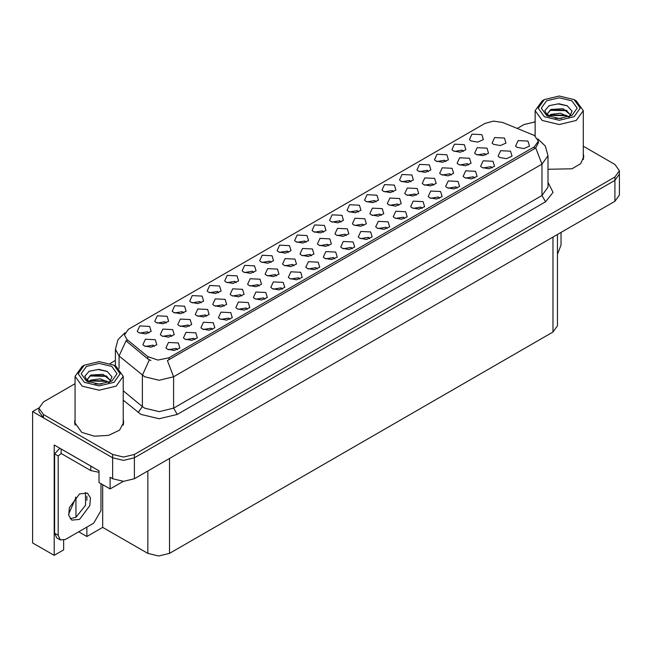 <?xml version="1.0" encoding="UTF-8"?>
<svg xmlns="http://www.w3.org/2000/svg" width="652" height="652" viewBox="0 0 652 652"><rect width="100%" height="100%" fill="white"/><g stroke="black" fill="none" stroke-linecap="round" stroke-linejoin="round"><path stroke-width="0.98" d="M317.263 268.934L316.024 267.638L308.266 268.934M318.2 262.194L308.355 261.705L305.804 267.214L307.328 268.469L314.093 269.708L319.724 267.214L318.2 262.194M218.64 292.74L217.401 291.444L209.642 292.74M219.577 286.008L209.732 285.511L207.181 291.028L208.713 292.283L215.47 293.514L221.101 291.028L219.577 286.008M282.3 289.121L281.061 287.825L273.302 289.121M283.237 282.381L273.384 281.892L270.841 287.402L272.365 288.657L279.129 289.895L284.761 287.402L283.237 282.381M341.02 222.087L339.782 220.792L332.023 222.087M341.958 215.356L332.112 214.858L329.562 220.368L331.086 221.623L337.85 222.862L343.482 220.368L341.958 215.356M206.7 316.204L205.461 314.908L197.703 316.204M207.638 309.464L197.784 308.975L195.241 314.484L196.765 315.739L203.53 316.978L209.162 314.484L207.638 309.464M404.68 218.461L403.441 217.165L395.682 218.461M405.609 211.729L395.764 211.232L393.221 216.749L394.745 218.004L401.51 219.235L407.141 216.749L405.609 211.729M428.437 171.623L427.199 170.319L419.44 171.623M429.366 164.883L419.521 164.385L416.978 169.903L418.502 171.158L425.267 172.389L430.899 169.903L429.366 164.883M375.984 201.9L374.745 200.604L366.986 201.9M376.921 195.168L367.076 194.671L364.533 200.18L366.057 201.435L372.814 202.674L378.445 200.18L376.921 195.168M241.623 296.041L240.384 294.745L232.625 296.041M242.552 289.309L232.707 288.812L230.164 294.321L231.688 295.576L238.453 296.815L244.084 294.321L242.552 289.309M439.644 198.273L438.405 196.977L430.646 198.273M440.581 191.541L430.727 191.044L428.185 196.562L429.709 197.817L436.473 199.047L442.105 196.562L440.581 191.541M166.195 323.025L164.956 321.729L157.197 323.025M167.132 316.285L157.279 315.796L154.736 321.306L156.26 322.561L163.024 323.791L168.656 321.306L167.132 316.285M416.229 195.233L414.99 193.929L407.231 195.233M417.166 188.493L407.321 188.004L404.77 193.514L406.294 194.769L413.058 195.999L418.69 193.514L417.166 188.493M328.926 245.633L327.687 244.337L319.928 245.633M329.863 238.901L320.01 238.404L317.467 243.921L318.991 245.176L325.755 246.407L331.387 243.921L329.863 238.901M463.401 151.435L462.162 150.131L454.403 151.435M464.338 144.695L454.485 144.206L451.942 149.715L453.466 150.971L460.231 152.201L465.862 149.715L464.338 144.695M306.057 242.275L304.818 240.979L297.059 242.275M306.994 235.535L297.141 235.046L294.598 240.555L296.122 241.81L302.887 243.049L308.518 240.555L306.994 235.535M154.312 346.448L153.073 345.144L145.323 346.448M155.249 339.708L145.404 339.219L142.861 344.729L144.385 345.984L151.142 347.214L156.773 344.729L155.249 339.708M369.708 238.648L368.478 237.352L360.719 238.648M370.646 231.916L360.8 231.419L358.258 236.937L359.782 238.192L366.538 239.423L372.17 236.937L370.646 231.916M393.466 191.802L392.235 190.506L384.476 191.802M394.403 185.07L384.558 184.573L382.015 190.091L383.539 191.346L390.295 192.576L395.927 190.091L394.403 185.07M433.694 185.152L432.455 183.856L424.697 185.152M434.623 178.412L424.778 177.923L422.235 183.432L423.759 184.687L430.524 185.918L436.155 183.432L434.623 178.412M346.383 235.551L345.144 234.255L337.394 235.551M347.32 228.819L337.475 228.322L334.932 233.84L336.456 235.095L343.213 236.326L348.844 233.84L347.32 228.819M457.125 188.183L455.887 186.888L448.128 188.183M458.063 181.452L448.217 180.954L445.666 186.472L447.19 187.727L453.955 188.958L459.587 186.472L458.063 181.452M259.08 285.959L257.842 284.663L250.083 285.959M260.018 279.227L250.172 278.73L247.621 284.248L249.145 285.495L255.91 286.733L261.542 284.248L260.018 279.227M294.003 265.796L292.764 264.5L285.005 265.796M294.94 259.064L285.095 258.567L282.544 264.084L284.068 265.34L290.833 266.57L296.464 264.084L294.94 259.064M492.089 167.996L490.85 166.7L483.091 167.996M493.026 161.264L483.181 160.767L480.63 166.284L482.162 167.54L488.918 168.77L494.55 166.284L493.026 161.264M381.306 215.388L380.067 214.092L372.308 215.388M382.243 208.656L372.398 208.159L369.847 213.677L371.379 214.932L378.136 216.162L383.767 213.677L382.243 208.656M247.336 309.309L246.097 308.013L238.339 309.309M248.265 302.569L238.42 302.08L235.877 307.589L237.401 308.844L244.166 310.075L249.789 307.589L248.265 302.569M148.713 333.115L147.474 331.819L139.715 333.115M149.65 326.383L139.797 325.886L137.254 331.403L138.778 332.659L145.543 333.889L151.174 331.403L149.65 326.383M177.401 349.684L176.162 348.38L168.403 349.684M178.338 342.944L168.493 342.455L165.942 347.964L167.466 349.219L174.231 350.45L179.862 347.964L178.338 342.944M468.609 164.989L467.378 163.693L459.619 164.989M469.546 158.249L459.701 157.76L457.158 163.269L458.682 164.524L465.438 165.763L471.07 163.269L469.546 158.249M236.122 282.65L234.883 281.354L227.132 282.65M237.059 275.91L227.214 275.421L224.671 280.93L226.195 282.186L232.951 283.424L238.583 280.93L237.059 275.91M398.771 205.307L397.533 204.011L389.774 205.307M399.7 198.575L389.855 198.078L387.312 203.595L388.837 204.85L395.601 206.081L401.233 203.595L399.7 198.575M311.46 255.714L310.23 254.419L302.471 255.714M312.398 248.982L302.552 248.485L300.01 254.003L301.534 255.258L308.29 256.489L313.922 254.003L312.398 248.982M299.781 279.023L298.543 277.728L290.784 279.023M300.719 272.291L290.865 271.794L288.323 277.312L289.847 278.567L296.611 279.798L302.243 277.312L300.719 272.291M201.158 302.838L199.919 301.542L192.161 302.838M202.096 296.098L192.25 295.609L189.699 301.118L191.223 302.373L197.988 303.604L203.62 301.118L202.096 296.098M194.883 339.586L193.644 338.29L185.885 339.586M195.82 332.854L185.975 332.357L183.424 337.875L184.956 339.13L191.712 340.36L197.344 337.875L195.82 332.854M486.074 154.907L484.835 153.611L477.077 154.907M487.011 148.167L477.158 147.678L474.615 153.187L476.139 154.442L482.904 155.681L488.535 153.187L487.011 148.167M212.365 329.496L211.126 328.2L203.375 329.496M213.302 322.756L203.457 322.267L200.914 327.777L202.438 329.032L209.194 330.262L214.826 327.777L213.302 322.756M271.093 262.463L269.855 261.167L262.096 262.463M272.023 255.723L262.177 255.234L259.635 260.743L261.159 261.998L267.923 263.237L273.547 260.743L272.023 255.723M334.745 258.836L333.506 257.54L325.747 258.836M335.682 252.104L325.837 251.607L323.286 257.124L324.818 258.379L331.575 259.61L337.206 257.124L335.682 252.104M358.502 211.99L357.263 210.694L349.505 211.99M359.439 205.258L349.594 204.761L347.043 210.278L348.567 211.533L355.332 212.764L360.963 210.278L359.439 205.258M224.158 306.122L222.919 304.826L215.16 306.122M225.095 299.382L215.25 298.893L212.699 304.402L214.223 305.658L220.987 306.896L226.619 304.402L225.095 299.382M422.162 208.371L420.923 207.075L413.164 208.371M423.099 201.639L413.246 201.142L410.703 206.651L412.227 207.906L418.991 209.145L424.623 206.651L423.099 201.639M445.919 161.525L444.68 160.229L436.921 161.525M446.856 154.793L437.003 154.296L434.46 159.813L435.984 161.068L442.749 162.299L448.38 159.813L446.856 154.793M451.151 175.07L449.913 173.774L442.154 175.07M452.089 168.33L442.243 167.841L439.692 173.35L441.217 174.606L447.981 175.836L453.613 173.35L452.089 168.33M264.818 299.211L263.579 297.915L255.82 299.211M265.755 292.479L255.902 291.982L253.359 297.499L254.883 298.755L261.648 299.985L267.279 297.499L265.755 292.479M253.604 272.552L252.373 271.256L244.614 272.552M254.541 265.82L244.696 265.323L242.153 270.841L243.677 272.096L250.433 273.327L256.065 270.841L254.541 265.82M352.227 248.746L350.988 247.45L343.229 248.746M353.164 242.006L343.319 241.517L340.776 247.026L342.3 248.282L349.056 249.52L354.688 247.026L353.164 242.006M171.778 336.367L170.539 335.071L162.78 336.367M172.715 329.627L162.861 329.138L160.319 334.647L161.843 335.902L168.607 337.133L174.239 334.647L172.715 329.627M288.575 252.365L287.336 251.069L279.578 252.365M289.504 245.633L279.659 245.136L277.116 250.653L278.64 251.908L285.405 253.139L291.036 250.653L289.504 245.633M229.846 319.398L228.616 318.103L220.857 319.398M230.784 312.667L220.938 312.169L218.396 317.687L219.92 318.942L226.676 320.173L232.308 317.687L230.784 312.667M323.539 232.177L322.3 230.881L314.541 232.177M324.476 225.445L314.623 224.948L312.08 230.466L313.604 231.721L320.368 232.951L326 230.466L324.476 225.445M189.235 326.285L187.996 324.989L180.237 326.285M190.172 319.545L180.327 319.056L177.776 324.566L179.308 325.821L186.065 327.051L191.696 324.566L190.172 319.545M387.19 228.559L385.96 227.263L378.201 228.559M388.127 221.827L378.282 221.33L375.739 226.839L377.263 228.094L384.02 229.333L389.651 226.839L388.127 221.827M363.849 225.47L362.61 224.174L354.851 225.47M364.786 218.738L354.933 218.241L352.39 223.758L353.914 225.013L360.678 226.244L366.31 223.758L364.786 218.738M474.607 178.094L473.368 176.79L465.609 178.094M475.544 171.354L465.699 170.857L463.148 176.374L464.672 177.629L471.437 178.86L477.068 176.374L475.544 171.354M276.538 275.877L275.307 274.582L267.548 275.877M277.475 269.146L267.63 268.648L265.087 274.166L266.611 275.421L273.367 276.652L278.999 274.166L277.475 269.146M410.947 181.712L409.717 180.417L401.958 181.712M411.885 174.98L402.039 174.483L399.497 180.001L401.021 181.256L407.777 182.487L413.409 180.001L411.885 174.98M183.677 312.927L182.438 311.632L174.679 312.927M184.614 306.195L174.769 305.698L172.218 311.216L173.742 312.471L180.506 313.702L186.138 311.216L184.614 306.195M534.371 135.469L502.692 122.519L493.548 121.101L484.974 123.407L128.468 329.236L124.418 334.883L126.92 339.464L147.808 356.685L157.931 360.059L168.917 357.752L534.371 146.765L538.422 141.117L534.371 135.469M38.973 407.883L32.6 411.567L112.657 457.794L123.53 460.385L134.393 457.794L614.901 180.376L619.4 174.1L614.901 180.376L134.393 457.794L123.53 460.385L112.657 457.794L43.464 417.842L38.965 411.567L38.965 408.225L43.464 414.493L112.657 454.444L123.53 457.044L134.393 454.444L614.901 177.026L619.4 170.751L614.901 164.475L583.295 146.235M535.137 121.777L534.257 121.94M63.684 540.239L63.684 549.905L54.189 555.382L54.189 444.949L99.039 470.842L99.039 482.553L110.123 488.951L110.123 477.24L112.657 478.707L123.53 481.306L134.393 478.707L614.901 201.289L619.4 195.013L619.4 170.751M123.375 481.306L110.123 488.951M54.189 555.382L32.6 542.912L32.6 411.567M557.452 234.459L557.452 325.739L552.953 332.007L169.536 553.377L158.664 555.969L147.8 553.377L102.731 527.354L102.731 484.689M102.731 527.354L86.863 536.514L86.863 527.101M86.863 500.304L86.863 496.18M78.713 531.812L86.863 536.514M68.59 514.208L75.999 497.443L75.485 497.15M75.999 517.272L75.999 497.443M499.644 157.442L506.4 158.672L512.032 156.187L510.508 151.166L500.663 150.677L498.12 156.187L499.644 157.442M517.126 147.352L523.882 148.583L529.514 146.097L527.99 141.076L518.144 140.579L515.602 146.097L517.126 147.352M493.605 144.361L500.361 145.6L505.993 143.106L504.469 138.094L494.623 137.596L492.081 143.106L493.605 144.361M470.948 140.881L477.712 142.112L483.344 139.626L481.82 134.605L471.975 134.108L469.424 139.626L470.948 140.881M75.07 419.415L74.556 422.3L81.761 432.333L94.353 436.221L108.558 435.414L119.593 430.181L123.741 422.3L123.228 419.415M75.07 422.765L74.727 423.971M538.422 141.117L538.422 142.812L535.708 147.874L534.371 148.852L167.36 360.54L173.628 376.783L159.137 380.255L144.646 376.783L119.08 356.016L115.371 349.227L115.371 365.992M150.914 360.54L147.808 358.967L125.991 340.8L119.08 356.016L119.08 368.486M547.973 169.308L572.032 168.795L580.663 163.628L583.809 156.676L583.295 153.799M535.137 121.932L523.972 124.532L517.264 128.403M115.371 360.434L110.155 363.449M75.07 383.702L43.464 401.95L38.965 408.225M123.57 423.971L123.228 422.765M583.638 158.355L583.295 157.14M561.03 232.389L561.03 244.981L557.452 254.264M561.551 118.419L555.243 118.248M557.036 118.428L559.742 118.501M568.952 116.847L560.312 113.212L550.891 114.467L548.528 116.137M568.691 116.944L566.132 115.241L550.581 114.956M570.924 115.249L563.083 108.729L550.883 109.446L547.436 113.635L549.147 116.716M547.444 113.79L550.891 109.789L566.205 110.253L570.867 115.322M548.691 116.309L550.704 114.899M576.246 100.832L574.07 99.577L580.223 108.159L574.07 116.732L559.22 120.278L544.363 116.732L538.218 108.15L544.363 99.577L559.22 96.031L574.07 99.577L576.246 100.832L583.295 110.661L576.246 120.498L559.22 124.565L542.195 120.498L535.137 110.661L542.195 100.832L544.363 99.577M546.539 100.832L559.22 97.8L571.902 100.832L577.15 108.15L571.902 115.477L559.22 118.509L546.539 115.477L541.29 108.15L546.539 100.832M569.636 116.578L572.024 111.199L567.216 105.754L558.927 103.733L549.196 105.608L544.795 110.693L547.761 116.121M567.036 110.71L549.856 110.359M567.436 105.868L558.128 103.929L548.984 105.722M567.02 115.722L549.848 115.38M101.476 384.036L95.176 383.873M96.961 384.052L99.674 384.126M108.876 382.471L100.245 378.828L90.815 380.092L88.46 381.762M108.615 382.561L106.056 380.858L90.514 380.581M110.848 380.874L103.008 374.346L90.815 375.071L87.368 379.252L89.071 382.341M87.368 379.407L90.815 375.405L106.129 375.87L110.791 380.939M88.623 381.925L90.636 380.515M116.17 366.457L114.002 365.202L120.155 373.775L114.002 382.349L99.145 385.902L84.295 382.349L78.142 373.775L84.295 365.202L99.145 361.648L114.002 365.202L116.17 366.457L123.228 376.285L116.17 386.114L99.145 390.189L82.119 386.114L75.07 376.285L82.119 366.457L84.295 365.202M86.471 366.457L99.145 363.425L111.826 366.457L117.075 373.775L111.826 381.094L99.145 384.126L86.471 381.094L81.215 373.775L86.471 366.457M109.56 382.202L111.948 376.815L107.14 371.371L98.851 369.358L89.128 371.232L84.727 376.31L87.694 381.738M106.961 376.334L89.789 375.976M107.368 371.485L98.061 369.554L88.908 371.338M106.944 381.347L89.78 381.004M79.585 519.383L89.797 505.618L90.424 497.883L87.401 493.099L79.585 493.874L69.381 507.639L68.745 515.373L71.769 520.157L79.585 519.383M85.371 492.415L85.608 505.194L75.966 517.297L70.171 518.747M100.962 483.662L100.962 510.606L93.717 523.148L65.461 539.465L60.334 539.97L58.215 535.284L58.215 455.968L54.589 453.882L59.854 448.217M61.19 453.507L58.215 455.968M60.334 539.97L56.708 537.884L54.589 533.189L54.589 453.882M93.13 467.435L61.418 449.122M90.815 466.433L90.815 470.614L99.039 472.317M61.109 449.277L61.109 453.466L90.815 470.614M614.901 201.289L614.901 177.026M134.393 478.707L134.393 454.444M112.657 478.707L112.657 454.444M169.536 553.377L169.536 458.421M552.953 332.007L552.953 237.051M147.8 553.377L147.8 470.964M126.92 339.464L126.92 341.746M147.808 356.685L147.808 358.967M168.917 357.752L168.917 359.839M534.371 146.765L534.371 148.852M547.973 182.438L553.035 192.364L545.602 201.77L177.254 414.436L173.628 408.16L541.975 195.494L547.973 187.132L547.973 155.755L541.975 164.125L535.708 147.874M177.254 414.436L159.137 418.763L141.028 414.436L123.228 400.149M149.341 359.92L142.348 375.21L142.348 406.579L144.646 408.16L159.137 411.624L173.628 408.16L173.628 376.783L541.975 164.125L541.975 195.494L545.602 201.77M43.464 414.493L43.464 417.842M123.228 390.809L142.348 406.579L138.151 412.455M58.215 535.284L54.589 533.189M547.973 155.755L545.3 146.081L537.916 138.99M124.923 332.756L117.996 339.635L115.371 349.227M535.137 135.95L535.137 110.661M566.197 110.261L566.612 110.465M583.295 159.561L583.295 110.661M75.07 425.177L75.07 376.285M106.129 375.878L106.537 376.09M123.228 425.177L123.228 376.285"/></g></svg>
